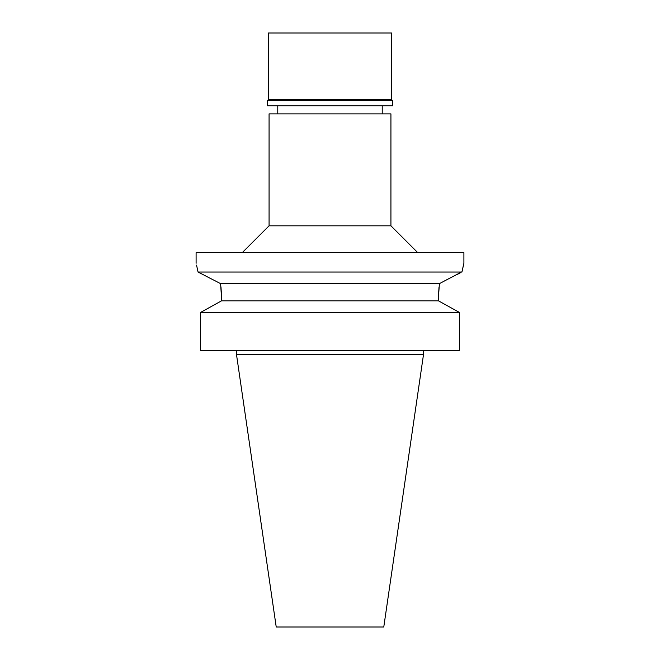 <?xml version="1.0" encoding="UTF-8"?>
<svg xmlns="http://www.w3.org/2000/svg" width="660" height="660" viewBox="0 0 660 660"><rect width="100%" height="100%" fill="white"/><g stroke="black" fill="none" stroke-linecap="round" stroke-linejoin="round"><path stroke-width="0.99" d="M390.926 113.875L269.074 113.875L269.074 225.819L390.926 225.819L390.926 113.875M221.504 297.619L220.597 283.651L198.074 272.052C195.5 260.452 195.5 260.452 198.074 272.052L461.926 272.052L463.906 263.315L463.906 252.607L196.094 252.607L196.094 263.315M439.461 283.618L461.983 271.763M462.107 271.136L463.452 265.114M456.926 274.618L460.103 272.984M220.597 283.651L439.403 283.651L438.496 296.67M438.52 295.375L439.007 287.133M202.81 274.486L205.557 275.897M210.49 278.429L212.586 279.51M218.419 282.521L219.524 283.099M196.54 265.105L198.008 271.755M220.968 286.852L221.471 294.871M438.487 297.726L438.487 300.828L459.409 312.427L200.59 312.427L221.512 300.828L221.512 297.726L221.512 300.828L438.487 300.828L459.409 312.427L459.409 350.353L200.59 350.353L200.59 312.427L215.795 303.979M423.53 354.37L383.774 627L276.226 627L236.47 354.37L423.53 354.37L423.53 350.353M391.594 33L268.405 33L268.405 99.685L391.594 99.685L391.594 33M391.594 99.685L392.535 100.625L267.465 100.625L268.405 99.685M267.465 100.625L267.465 105.847L392.535 105.847L392.535 100.625M382.222 113.875L382.222 105.847M277.777 113.875L277.777 105.847M269.074 225.819L242.294 252.607M390.926 225.819L417.706 252.607M236.47 354.37L236.47 350.353"/></g></svg>
